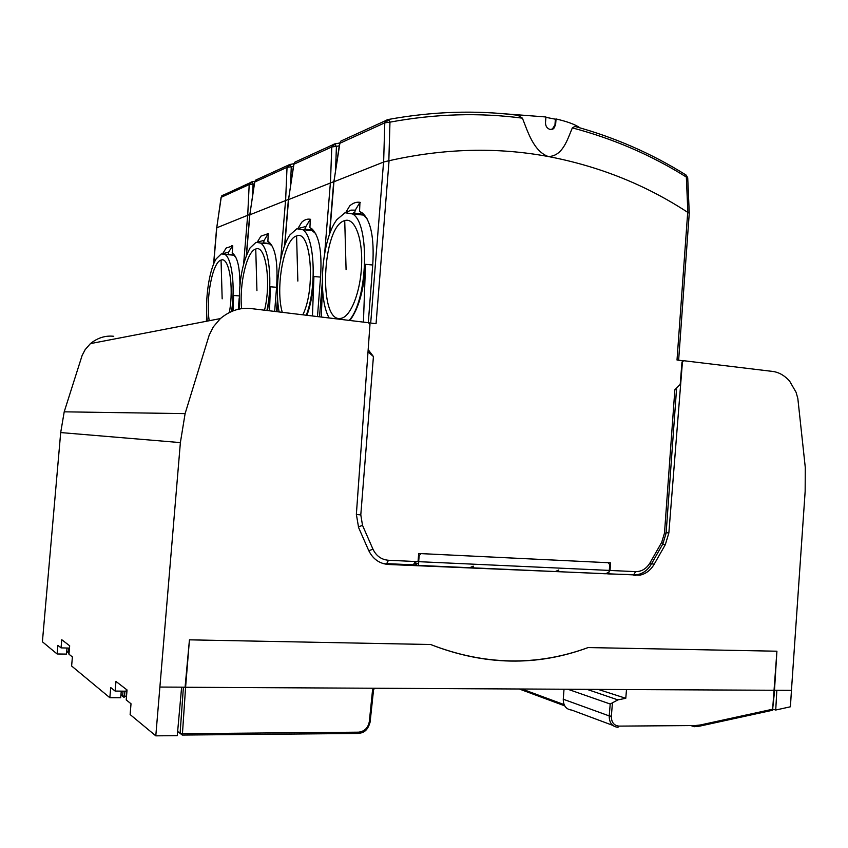 <?xml version="1.0" encoding="UTF-8"?>
<svg xmlns="http://www.w3.org/2000/svg" width="848" height="848" viewBox="0 0 848 848"><rect width="100%" height="100%" fill="white"/><g stroke="black" fill="none" stroke-linecap="round" stroke-linejoin="round"><path stroke-width="1.27" d="M249.725 214.459L216.759 227.805L221.105 197.277L223.215 194.976M221.222 197.308L221.911 195.676M250.732 184.037L250.817 182.818L249.916 182.85L249.195 184.557L253.086 184.09L252.534 195.623M221.794 195.814L249.916 182.85M251.474 181.949L250.096 182.659L251.474 181.949M231.589 245.655L232.787 245.899L232.182 253.117L232.956 253.573C237.578 257.559 239.91 268.042 239.92 285.034M238.299 309.287L239.178 298.284M232.787 245.899L226.172 248.029L222.695 253.669M224.974 254.22L228.08 254.442L228.684 252.068L232.5 245.867M228.08 254.442L233.242 254.919L233.274 253.828M222.865 253.679L228.684 252.068M235.691 257.039L233.242 254.919M231.515 311.47C235.394 286.698 231.949 258.237 224.9 254.4L221.307 253.881L216.176 258.894C209.043 270.183 204.803 300.16 207.209 321.116M232.182 311.195L233.635 295.464L239.231 295.91M233.041 310.856L233.635 295.464M206.7 314.46L206.403 321.275M229.352 312.467C234.101 286.794 229.055 256.34 221.052 260.092C212.562 261.937 205.651 298.242 209.212 320.735M637.187 574.711C643.113 573.524 647.777 570.1 651.169 564.439L650.024 562.849L661.716 542.307L664.493 533.063L674.86 389.751L680.202 384.398L681.983 362.064L683.043 360.75L677.011 360.018L687.707 212.35C645.731 184.853 599.229 166.24 548.2 156.509C562.606 156.424 567.439 139.528 572.347 127.878L574.838 126.426L576.163 126.787M681.983 362.064L683.764 360.718L772.443 371.403C778.729 372.155 784.442 375.388 789.605 381.091L796.06 392.264L797.83 398.454L805.282 467.46L805.155 491.363L791.449 690.346L626.502 689.551L625.782 698.286L598.179 689.403M682.428 362.043L668.849 533.01L665.32 544.639L654.2 564.217C650.692 570.163 645.953 573.81 639.996 575.156L388.49 564.482C379.438 563.74 372.813 559.012 368.604 550.31L358.598 527.551L356.361 514.323L369.972 324.551L368.583 322.738L251.559 308.63C240.366 307.273 229.967 310.591 220.374 318.583L213.314 326.893L209.255 334.949L185.108 413.623L180.38 442.603L155.799 735.841L130.126 714.546L131.016 703.755L126.214 699.918L127.041 689.954L115.964 681.432L115.127 691.067L110.717 687.548L109.837 697.713L120.649 697.734L121.285 691.152M109.837 697.713L71.624 666.009L72.387 656.935L68.974 654.211L69.684 645.816L61.766 639.721L61.045 647.883L57.876 645.349L57.102 653.978L42.4 641.777L60.696 432.565L64.204 411.831L82.139 355.418L85.16 349.62L90.418 343.62C97.573 337.833 105.353 335.384 113.749 336.285M126.32 689.403L126.14 691.205L115.127 691.067M57.102 653.978L66.441 654.105L67.034 648.031M61.045 647.883L69.494 648.095M185.087 687.177L189.443 639.837L185.595 687.251L181.62 687.166L177.264 735.651L155.799 735.841M699.568 726.111L700.342 724.976L772.645 709.225L776.916 651.211L774.489 690.251M772.645 709.225L774.637 690.261M586.986 689.339L617.906 699.886L610.21 704.02L609.214 715.913L611.344 716.242C611.355 722.263 613.888 725.549 618.923 726.111L617.969 727.308C612.161 726.662 609.246 722.867 609.214 715.913L563.263 699.229C563.348 705.812 566.178 709.437 571.775 710.083L612.638 725.316M564.015 689.223L563.263 699.229M617.906 699.886L625.782 698.286M610.21 704.02L567.863 689.244M700.342 724.976L695.222 725.549L694.226 726.715L699.664 726.132M776.916 651.211L588.13 647.565C536.901 666.57 484.409 665.553 430.636 644.512L189.443 639.837M234.472 734.591L182.352 735.057L185.595 687.262L626.502 689.551M588.13 647.565C536.837 666.369 484.335 665.351 430.636 644.512M370.205 721.182L373.565 689.668L372.569 689.859L375.314 688.247M374.127 688.576L373.438 689.562M183.401 687.177L180.094 733.35L182.267 735.046M372.569 689.859L369.336 721.521L370.332 721.33C367.385 732.513 362.075 732.863 358.068 733.456L358.026 733.467M177.645 731.453L180.094 733.361L182.267 733.711M69.43 648.837L68.571 648.073M772.655 710.232L700.003 726.068M239.348 307.135L239.263 309.085M269.505 310.792L270.417 286.783L276.575 287.292M267.555 310.559L270.417 286.783M272.335 246.217L269.007 243.397L263.516 242.878L264.163 240.323L268.222 233.666L260.908 236.168L257.283 242.093M266.908 310.485C272.844 283.359 269.282 247.764 260.506 243.016L256.011 242.348L250.107 247.86C242.019 262.933 238.479 283.338 239.465 309.054M274.657 311.417L276.607 286.804C278.059 263.177 275.568 248.294 269.113 242.168L267.883 241.457L268.222 233.666M269.049 242.115L269.007 243.397M268.519 233.698L267.353 233.486M288.394 199.439L249.842 214.809L254.57 182.044L256.817 179.585M293.408 166.388L291.277 166.802L289.465 164.533L287.811 165.487L287.037 167.332L291.277 166.802L290.472 185.574M263.156 242.74L262.583 243.206M293.853 163.728L289.783 164.501L255.63 180.126L254.57 182.044M287.811 165.487L288.818 165.445L288.733 166.749M288.818 165.445L290.398 164.978M257.569 242.072L264.163 240.323M264.523 310.198C271.487 282.32 265.742 244.245 255.746 249.026C246.789 251.156 239.136 284.377 241.606 308.704M277.603 298.517L277.031 311.704M312.456 315.975L313.919 276.522L320.555 277.095M306.955 315.308C310.909 304.178 313.23 291.246 313.919 276.522M315.679 233.592L311.131 229.84L305.259 229.257L305.948 226.48L310.294 219.303C307.453 218.667 304.602 219.643 301.729 222.229L297.924 228.504M306.266 315.223C317.099 287.451 314.693 235.967 302.588 229.638L296.864 228.759L289.963 234.896C279.734 249.323 274.423 287.917 279.13 311.958M317.47 316.58L320.597 276.554C322.092 251.591 319.177 235.67 311.852 228.79L309.923 227.73L310.294 219.303M311.174 228.335L311.131 229.84M310.612 219.335L309.531 219.166M333.699 181.684L288.564 199.598L293.747 164.205L294.712 162.328L296.143 161.565M339.253 145.835L336.423 146.365L334.366 143.948L332.596 144.976L331.769 146.969L336.423 146.365L335.585 169.261M304.623 229.045L303.679 229.744M339.709 143.005L334.769 143.916L294.903 162.127L293.747 164.205M332.596 144.976L333.73 144.913L333.667 146.312M333.73 144.913L335.448 144.404M298.39 228.441L305.948 226.48M302.821 314.809C315.997 288.468 310.94 228.865 296.577 235.988C284.027 238.829 275.112 287.885 282.278 312.34M368.795 550.723L372.972 549.197C376.247 555.981 381.409 559.68 388.479 560.263L418.053 561.63L418.689 553.49L608.249 562.712L609.723 564.683L609.299 570.407L418.679 561.673L419.156 555.567L421.053 553.606M421.149 553.627L610.602 562.828L610.041 570.46L607.91 573.895L606.447 573.608M558.79 571.69L605.43 573.767L608.875 572.273L609.299 570.407M418.658 565.436L469.792 567.715L473.205 566.135L473.332 567.874L471.223 567.344M556.617 571.255L558.673 571.679L558.758 570.004L555.323 571.531L473.438 567.874M414.418 563.39L412.976 564.8L418.562 565.425L418.679 561.673M418.287 563.655L415.085 562.892L414.407 563.56L414.566 561.471M416.633 564.969L415.032 562.945M413.114 564.821L387.313 563.676L413.114 564.821M322.473 288.384L321.244 317.035M363.432 322.113L365.52 264.332L372.738 265M349.895 320.48C358.789 308.428 364.004 289.709 365.52 264.332M367.12 218.848L363.368 215.085L360.845 213.834L354.549 213.166L355.291 210.145L359.944 202.343C356.573 201.75 353.181 202.905 349.779 205.81L345.751 212.541M349.175 320.396C367.809 300.362 370.173 223.077 352.503 213.929L345.041 212.742L336.879 219.643C321.731 239.274 317.269 297.288 329.162 317.989M368.308 322.706L372.781 264.385C374.307 237.97 370.894 220.872 362.531 213.092L359.552 211.534L359.944 202.343M360.898 212.064L360.845 213.834M360.294 202.386L359.435 202.259M514.853 114.915L517.789 115.264L522.41 118.158C479.459 112.466 435.31 113.791 389.963 122.144L388.85 120.013L387.578 119.557L385.681 120.67L384.791 122.833L389.963 122.144L388.84 160.728L383.635 162.042L333.942 181.769L339.645 143.312L340.726 141.256L342.232 140.439M678.633 360.209L689.254 213.283L687.876 212.435L686.339 177.041L687.717 177.9M555.387 119.197L556.055 118.964L555.61 124.73L554.952 124.963L555.387 119.197L545.9 117.331M554.952 124.963L552.101 129.458M555.61 124.73L553.67 128.695L550.246 129.49C547.161 128.567 545.571 126.32 545.487 122.759L545.932 116.971L499.175 113.399M556.055 118.964C567.397 121.571 575.389 124.55 580.043 127.868M522.41 118.158C527.922 132.065 533.646 151.135 548.2 156.509C496.96 146.969 443.917 148.368 389.062 160.717L388.84 160.728M353.552 212.912L352.27 213.77M367.99 352.196L364.725 397.659M368.17 349.652L373.427 356.542L368.361 352.164M419.156 555.567L418.541 555.429M415.191 561.493L415.085 562.892M369.007 322.855L376.056 323.703L389.062 160.717M517.789 115.264C475.696 109.996 432.469 111.417 388.119 119.515L340.928 141.033L339.645 143.312M385.681 120.67L386.985 120.564L386.953 122.08M386.985 120.564L388.85 120.013M685.788 174.868L686.339 177.041C651.37 155.142 613.369 138.754 572.347 127.878M689.254 213.208L687.717 177.847L686.233 175.144C652.017 153.668 614.874 137.429 574.838 126.426M686.329 175.292L687.686 177.73M346.472 212.392L350.902 210.124L355.291 210.145M340.854 318.36C350.563 317.226 360.612 292.147 361.608 265.011C362.753 237.843 354.517 217.152 344.733 220.618C321.933 226.109 318.032 323.597 340.854 318.36M636.837 574.774L607.91 573.895M254.305 183.846L253.086 184.09L251.729 181.928L254.76 181.334L251.644 181.907M250.817 182.818L252.291 182.384M776.842 690.272L775.729 710.03L772.846 709.161M775.729 710.03L790.41 706.787L791.449 690.346M681.909 314.937L683.297 295.645M216.738 227.667L221.222 197.287L249.195 184.557L247.701 215.487M213.738 263.813L216.759 227.805M247.637 215.678L243.62 263.972M222.165 298.835L221.052 260.092M64.204 411.831L185.108 413.623M60.696 432.565L180.38 442.603M181.62 687.166L159.784 687.06M611.344 716.242L612.404 703.427M618.923 726.111L695.222 725.549M182.267 733.7L358.513 732.174C364.502 731.495 368.117 727.944 369.336 721.521M234.695 734.58L357.75 733.467L358.513 732.174M564.09 704.603L521.88 689M68.508 648.656L68.232 652.631L66.706 651.412M69.091 652.801L68.232 652.631L69.006 653.861M690.919 725.581L694.226 726.715M564.704 705.843L519.262 688.989M246.492 255.142L249.842 214.809M285.532 200.785L280.709 259.435M277.561 297.712L276.416 311.629M249.821 214.65L254.718 182.044L287.037 167.332L285.606 200.584M256.933 290.673L255.746 249.026M284.811 245.242L288.564 199.598M330.36 183.179L324.689 253.064M322.272 282.819L319.505 316.823M288.532 199.428L293.927 164.194L331.769 146.969L330.444 182.956M297.849 281.08L296.577 235.988M329.702 233.953L333.942 181.769M383.55 162.286L370.693 323.056M382.766 563.443L386.508 563.962L388.479 560.263M373.427 356.542L360.792 514.874L356.351 514.492M358.333 526.915L362.52 525.368L360.792 514.874M372.972 549.197L362.52 525.368M333.9 181.599L339.889 143.27L384.791 122.833L383.635 162.042M346.09 269.759L344.733 220.618M635.777 575.485L633.477 575.039L635.618 571.637L610.041 570.46M650.024 562.849C646.441 568.732 641.639 571.658 635.618 571.637M664.493 533.063L666.125 533.085L662.913 543.801M661.716 542.307L662.839 543.939L651.243 564.312M120.957 694.565L124.073 697.459L124.571 696.187L126.522 696.187M122.992 691.173L122.674 695.922L124.571 696.187L124.91 691.194M120.925 694.947L122.706 696.367M126.172 690.961L126.776 689.753M666.157 532.639L668.849 533.01M662.659 544.236L665.32 544.639M651.561 563.75L654.2 564.217M386.423 563.962L388.49 564.482M213.579 264.184L216.685 227.2M233.751 255.206L224.9 254.4M90.418 343.62L220.374 318.583M691.555 725.581L694.703 726.651M269.94 243.906L260.506 243.016M246.302 255.63L249.747 214.152M312.689 230.656L302.588 229.638M284.578 245.888L288.437 198.888M363.368 215.085L352.503 213.929M553.67 128.695L552.928 128.949M329.384 234.843L333.752 181.016M676.619 387.992L666.125 533.085M639.996 575.156L637.442 574.668"/></g></svg>
